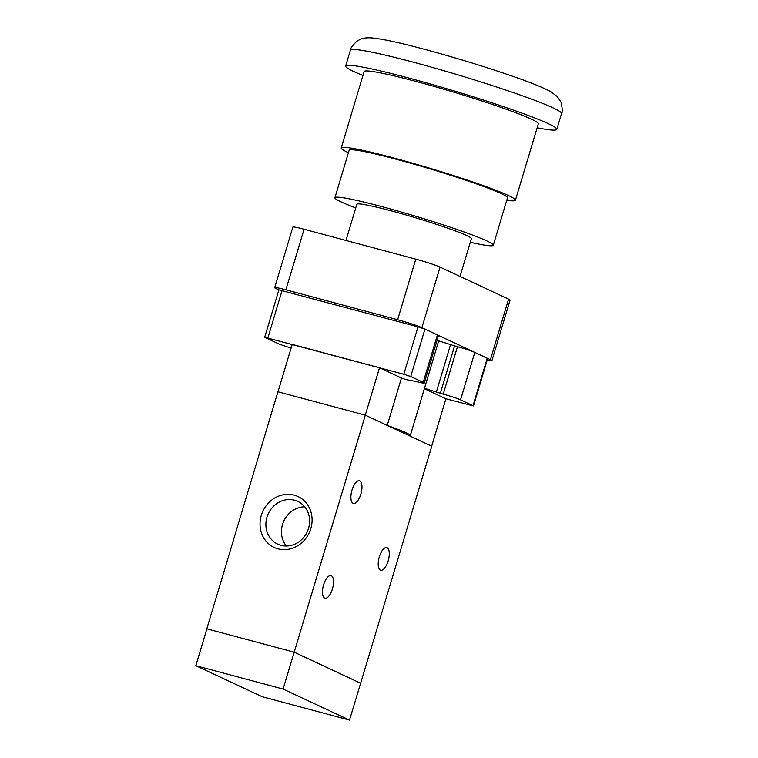 <?xml version="1.0" encoding="UTF-8"?>
<svg xmlns="http://www.w3.org/2000/svg" width="758" height="758" viewBox="0 0 758 758"><rect width="100%" height="100%" fill="white"/><g stroke="black" fill="none" stroke-linecap="round" stroke-linejoin="round"><path stroke-width="1.14" d="M355.739 207.919A82.669 5.477 16.7 0 1 334.922 197.724A82.669 5.477 16.7 0 1 382.951 206.915A82.669 5.477 16.7 0 1 493.287 245.232A82.669 5.477 16.7 0 1 470.292 242.285M345.97 240.466L356.829 204.29A59.797 3.961 16.7 0 1 391.573 210.951A59.797 3.961 16.7 0 1 471.381 238.666L460.04 276.443M334.922 197.724L349.144 150.321A82.669 5.477 16.7 0 1 397.173 159.512A82.669 5.477 16.7 0 1 507.509 197.829L493.287 245.232M348.424 152.718A90.941 6.026 16.7 0 1 341.223 147.943A90.941 6.026 16.7 0 1 394.056 158.062A90.941 6.026 16.7 0 1 515.431 200.207A90.941 6.026 16.7 0 1 506.789 200.235M341.223 147.943L364.134 71.565A90.941 6.026 16.7 0 1 416.976 81.684A90.941 6.026 16.7 0 1 538.341 123.829L515.431 200.207M362.949 75.516A110.223 7.305 16.7 0 1 345.657 66.022A110.223 7.305 16.7 0 1 409.708 78.282A110.223 7.305 16.7 0 1 556.817 129.372A110.223 7.305 16.7 0 1 537.157 127.78M278.868 289.935L276.158 288.675A19.291 1.279 16.7 0 1 274.671 287.68A19.291 1.279 16.7 0 1 285.88 289.821L397.628 319.734A19.291 1.279 16.7 0 1 421.884 327.683L490.417 359.709A19.291 1.279 16.7 0 1 491.904 360.704A19.291 1.279 16.7 0 1 487.186 360.164M387.224 425.409L401.437 378.015A57.873 3.837 16.7 0 1 405.776 379.559L416.246 381.53A13.777 0.91 -163.3 0 0 424.253 383.065L438.475 335.661A13.777 0.91 -163.3 0 0 437.413 334.951L424.954 329.124L418.018 326.85L278.897 289.859L264.675 337.263L277.561 343.365A13.777 0.91 -163.3 0 0 291.138 347.998M410.267 435.632A57.873 3.837 16.7 0 1 409.765 435.945L387.3 425.446A57.873 3.837 16.7 0 1 410.267 435.632L438.711 340.816A57.873 3.837 -163.3 0 0 437.338 339.442M431.69 446.197L445.912 398.793L473.456 405.928L487.678 358.525L474.792 352.413A13.777 0.91 -163.3 0 0 457.462 346.738L438.692 340.892M491.904 360.704L510.077 300.13A19.291 1.279 -163.3 0 0 508.59 299.135L440.057 267.11A19.291 1.279 -163.3 0 0 415.801 259.16L304.053 229.248A19.291 1.279 -163.3 0 0 292.844 227.106L274.671 287.68M401.437 378.015L379.502 367.753L292.218 344.397L277.996 391.791M365.28 415.157L379.502 367.753M387.3 425.446L365.309 415.166L277.93 391.772L206.82 628.799L294.199 652.193L360.647 683.252L349.514 720.1L262.24 696.735L195.82 665.695L283.104 689.06L349.514 720.1M424.253 383.065A13.777 0.91 -163.3 0 0 423.191 382.354L410.732 376.527L403.796 374.262L264.675 337.263M445.912 398.793L424.347 388.721M473.456 405.928L460.57 399.826A13.777 0.91 -163.3 0 0 443.24 394.151L424.471 388.295M283.104 689.06L294.17 652.193L206.887 628.827L195.82 665.695M294.17 652.193L360.581 683.233M388.153 560.977A11.711 4.813 -75 0 1 380.715 570.224A11.711 4.813 -75 0 1 379.095 557.67A11.711 4.813 -75 0 1 386.769 547.598A11.711 4.813 -75 0 1 388.153 560.977M332.402 588.975A11.711 4.813 -75 0 1 324.964 598.223A11.711 4.813 -75 0 1 323.344 585.669A11.711 4.813 -75 0 1 331.019 575.597A11.711 4.813 -75 0 1 332.402 588.975M360.846 494.159A11.711 4.813 -75 0 1 353.408 503.407A11.711 4.813 -75 0 1 351.788 490.852A11.711 4.813 -75 0 1 359.463 480.78A11.711 4.813 -75 0 1 360.846 494.159M294.123 495.126A28.112 25.564 115.1 0 1 303.475 541.155A28.112 25.564 115.1 0 1 260.591 529.681A28.112 25.564 115.1 0 1 294.123 495.126M294.53 500.214A23.602 21.47 -64.9 0 0 267.583 515.412A23.602 21.47 -64.9 0 0 277.731 544.149A23.602 21.47 -64.9 0 0 307.198 531.879A23.602 21.47 -64.9 0 0 297.752 501.398A23.602 21.47 -64.9 0 0 294.53 500.214M304.688 506.808A23.602 21.47 -64.9 0 0 283.852 520.954A23.602 21.47 -64.9 0 0 286.363 546.016M409.765 435.945L431.757 446.225L360.647 683.252M365.309 415.166L294.199 652.193M345.657 66.022L350.404 50.218A110.223 7.305 16.7 0 1 414.446 62.488A110.223 7.305 16.7 0 1 561.555 113.567L556.817 129.372M285.88 289.821L304.053 229.248M397.628 319.734L415.801 259.16M490.417 359.709L508.59 299.135M421.884 327.683L440.057 267.11M473.03 405.644L487.252 358.24M460.57 399.826L474.792 352.413M443.24 394.151L457.462 346.738M440.332 393.374L454.563 345.961M436.295 392.17L450.517 344.757M423.191 382.354L437.413 334.951M410.732 376.527L424.954 329.124M403.796 374.262L418.018 326.85M267.877 337.869L282.099 290.466M350.404 50.218C350.187 48.597 352.385 45.575 356.98 41.15L360.012 39.444C363.12 38.052 366.986 37.54 371.619 37.9C382.288 38.876 400.072 42.723 424.954 49.422C456.373 57.921 486.096 67.036 514.123 76.766C531.14 82.698 543.306 87.634 550.611 91.595L557.291 96.55L561.034 102.302C562.455 108.65 562.635 112.411 561.555 113.567"/></g></svg>
